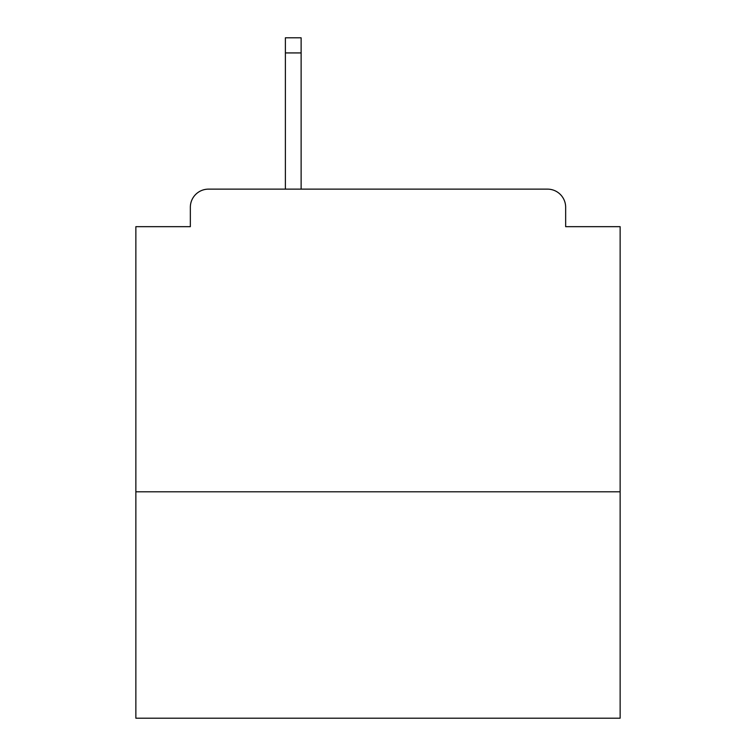 <?xml version="1.0" encoding="UTF-8"?>
<svg xmlns="http://www.w3.org/2000/svg" width="756" height="756" viewBox="0 0 756 756"><rect width="100%" height="100%" fill="white"/><g stroke="black" fill="none" stroke-linecap="round" stroke-linejoin="round"><path stroke-width="1.13" d="M620.137 491.806L620.137 226.668L565.658 226.668L565.658 207.295A18.163 18.163 0 0 0 547.495 189.132L208.505 189.132A18.163 18.163 0 0 0 190.342 207.295L190.342 226.668L135.863 226.668L135.863 718.2L620.137 718.2L620.137 491.806L135.863 491.806M190.342 207.295L190.342 226.668M547.495 189.132L472.434 189.132M283.566 189.132L208.505 189.132M565.658 226.668L565.658 207.295M301.124 52.929L285.381 52.929L285.381 37.8L301.124 37.8L301.124 189.132M285.381 52.929L285.381 189.132"/></g></svg>
